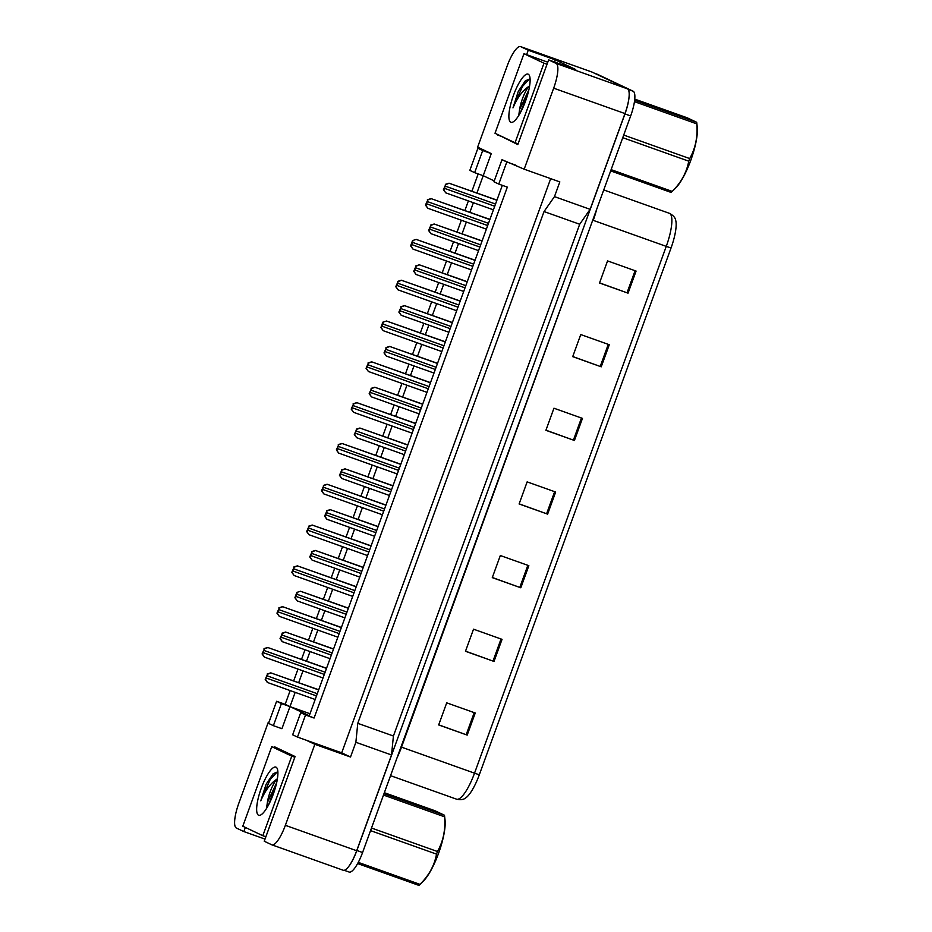 <?xml version="1.0" encoding="UTF-8"?>
<svg xmlns="http://www.w3.org/2000/svg" width="932" height="932" viewBox="0 0 932 932"><rect width="100%" height="100%" fill="white"/><g stroke="black" fill="none" stroke-linecap="round" stroke-linejoin="round"><path stroke-width="1.4" d="M245.349 827.43L243.846 831.565L236.332 828.012A23.521 6.128 109.6 0 1 238.813 803.279L268.3 722.253L268.87 722.521M550.684 178.641L341.695 752.835L306.046 740.136L314.853 744.307L285.367 825.321A23.521 6.128 109.6 0 1 271.911 844.846A23.521 6.128 109.6 0 1 271.76 844.788L264.245 841.235L295.071 756.528L274.672 746.858L274.404 747.615M273.379 725.667L281.417 703.567L276.594 701.283L268.556 723.372L273.379 725.667L281.93 728.707L289.98 706.607L309.261 715.753L502.325 185.34M295.164 692.371L289.98 706.607L285.157 704.324L290.155 690.589M494.251 180.925L483.219 175.694L476.928 192.971M473.386 202.698L469.903 212.275M466.361 222.002L462.074 233.781M458.532 243.508L455.049 253.085M451.507 262.812L447.22 274.579M443.679 284.307L440.195 293.883M436.654 303.622L432.366 315.389M428.825 325.117L425.342 334.693M421.8 344.421L417.524 356.187M413.983 365.927L410.488 375.503M406.946 385.231L402.671 396.997M399.129 406.725L395.646 416.301M392.104 426.041L387.817 437.807M384.275 447.535L380.792 457.111M377.25 466.839L372.963 478.605M369.422 488.345L365.938 497.921M362.397 507.649L358.109 519.415M354.568 529.143L351.084 538.719M347.543 548.447L343.256 560.225M339.714 569.953L336.231 579.529M332.689 589.257L328.413 601.024M324.86 610.751L321.377 620.328M317.835 630.067L313.56 641.833M310.018 651.561L306.523 661.138M302.982 670.865L298.706 682.632M293.697 680.849L297.984 669.083M301.525 659.355L305.009 649.779M308.55 640.051L312.837 628.284M316.379 618.545L319.862 608.969M323.404 599.241L327.691 587.475M331.233 577.747L334.716 568.17M338.258 558.443L342.533 546.665M346.075 536.937L349.57 527.361M353.112 517.633L357.387 505.866M360.929 496.139L364.412 486.562M367.954 476.823L372.241 465.056M375.782 455.329L379.266 445.752M382.807 436.025L387.095 424.258M390.636 414.519L394.12 404.942M397.661 395.215L401.948 383.448M405.49 373.72L408.973 364.144M412.515 354.405L416.802 342.638M420.344 332.91L423.827 323.334M427.369 313.606L431.656 301.84M435.197 292.1L438.681 282.524M442.222 272.796L446.498 261.03M450.04 251.302L453.535 241.726M457.076 231.998L461.352 220.22M464.893 210.492L468.377 200.916M471.918 191.188L478.209 173.911M497.572 134.476L517.808 144.588L548.633 59.881L556.148 63.446A23.521 6.128 109.6 0 1 553.666 88.179L524.18 169.193L501.987 159.687L493.948 181.787L498.771 184.07L506.81 161.97L515.361 165.022M474.656 172.653L482.694 150.553L477.883 148.27L469.833 170.37L474.656 172.653L483.219 175.694L491.257 153.605L477.627 147.139L507.113 66.125A23.521 6.128 109.6 0 1 520.569 46.6A23.521 6.128 109.6 0 1 520.72 46.658L528.234 50.223L526.615 54.662M314.084 718.036L300.71 712.7L292.66 734.8L297.483 737.084L305.533 714.984L314.084 718.036L507.323 187.122L498.771 184.07M591.727 71.962A23.521 6.128 109.6 0 1 591.878 72.009A23.521 6.128 109.6 0 1 592.03 72.067L627.457 88.843A23.521 6.128 109.6 0 1 624.976 113.576L590.119 209.339L554.47 196.629L544.032 211.552L357.772 723.314L393.421 736.012L391.522 754.978L356.676 850.73A23.521 6.128 109.6 0 1 343.221 870.255A23.521 6.128 109.6 0 1 343.069 870.197M357.772 723.314L355.873 742.28L391.522 754.978M544.032 211.552L579.692 224.251L393.421 736.012M590.119 209.339L579.692 224.251M528.234 50.223L555.332 59.869L575.731 69.539L548.633 59.881M268.894 722.463L268.3 722.253M265.014 839.103L243.846 831.565M341.695 752.835L350.514 757.005L314.853 744.307M350.514 757.005L355.873 742.28M554.47 196.629L559.829 181.903L524.18 169.193M297.483 737.084L306.046 740.136M276.594 701.283L285.157 704.324M477.883 148.27L486.434 151.322M309.995 713.749L281.417 703.567M506.81 161.97L501.987 159.687M305.533 714.984L300.71 712.7M482.694 150.553L491.257 153.605M555.332 59.869L554.563 61.99M501.905 136.526L497.397 134.919M629.158 95.507A23.521 6.128 109.6 0 1 624.964 113.914L356.874 850.485A23.521 6.128 109.6 0 1 348.405 866.877M636.09 271.072L607.559 260.902L599.521 283.002L628.04 293.161L636.09 271.072M599.567 282.874L628.04 293.161M609.283 344.724L580.753 334.565L572.714 356.653L601.233 366.824L609.283 344.724M572.761 356.525L601.233 366.824M582.465 418.375L553.946 408.216L545.907 430.316L574.427 440.475L582.465 418.375M545.954 430.188L574.427 440.475M475.238 713.003L446.708 702.844L438.669 724.945L467.188 735.103L475.238 713.003M438.716 724.816L467.188 735.103M502.045 639.352L473.526 629.182L465.476 651.282L494.007 661.44L502.045 639.352M465.522 651.153L494.007 661.44M528.852 565.689L500.333 555.53L492.282 577.63L520.813 587.789L528.852 565.689M492.329 577.502L520.813 587.789M555.658 492.038L527.139 481.879L519.101 503.967L547.62 514.138L555.658 492.038M519.136 503.839L547.62 514.138M671.04 247.994L666.264 246.374A31.362 8.167 -70.4 0 0 669.374 213.311C673.102 215.292 675.176 217.517 675.595 219.999A28.624 7.456 109.6 0 1 671.04 247.994L479.304 774.783A28.624 7.456 109.6 0 1 465.627 797.943C463.74 799.609 460.723 800.017 456.587 799.19A31.362 8.167 -70.4 0 0 474.528 773.164L479.304 774.783M597.237 74.245A23.521 6.128 109.6 0 1 597.389 74.292A23.521 6.128 109.6 0 1 597.54 74.35L633.143 91.219A23.521 6.128 109.6 0 1 630.661 115.952L362.583 852.512A23.521 6.128 109.6 0 1 349.116 872.037A23.521 6.128 109.6 0 1 348.976 871.979M267.507 674.197L265.201 679.346L267.333 682.434L315.179 699.501L267.542 682.527L265.573 679.521A3.926 1.025 -70.4 0 0 266.226 678.007L267.03 675.793A3.926 1.025 -70.4 0 0 267.507 674.197L271.014 672.939L318.662 689.925M318.721 689.773L271.014 672.939M267.135 674.022L270.828 672.857M264.397 648.8L262.09 653.949L264.42 657.13L262.463 654.124A3.926 1.025 -70.4 0 0 263.115 652.61L263.919 650.408A3.926 1.025 -70.4 0 0 264.397 648.8L267.903 647.554L326.491 668.419M264.443 657.13L323.008 677.995L264.42 657.13M326.55 668.267L267.903 647.554M264.024 648.625L267.717 647.46M277.876 771.789L273.158 773.746L266.098 784.266L260.774 800.833C265.131 790.592 270.408 783.439 276.618 779.373A17.72 4.613 109.6 0 0 267.344 802.603L266.517 808.452M258.537 815.209A25.56 6.664 109.6 0 1 261.228 788.321A25.56 6.664 109.6 0 1 276.023 767.176A25.56 6.664 109.6 0 1 277.235 768.597A25.56 6.664 109.6 0 1 273.554 793.423A25.56 6.664 109.6 0 1 260.715 814.976A25.56 6.664 109.6 0 1 258.537 815.209M276.664 782.694L267.344 802.603M277.421 778.651L276.618 779.373M291.774 756.155L271.736 746.672L242.786 826.218L262.812 835.701L291.774 756.155L294.815 757.238M275.779 786.317L268.206 805.563M273.379 773.537L266.098 784.266M273.088 794.705L271.76 798.083M277.468 771.661L270.245 779.42L260.774 800.833M281.942 750.307L271.736 746.672M265.865 836.796L262.812 835.701M530.087 78.836L525.368 80.793L518.308 91.301L512.984 107.879C517.353 97.639 522.631 90.486 528.828 86.42A17.72 4.613 109.6 0 0 519.567 109.65L518.74 115.498M510.759 122.243A25.56 6.664 109.6 0 1 513.45 95.367A25.56 6.664 109.6 0 1 528.234 74.211A25.56 6.664 109.6 0 1 529.446 75.643A25.56 6.664 109.6 0 1 525.764 100.47A25.56 6.664 109.6 0 1 512.926 122.022A25.56 6.664 109.6 0 1 510.759 122.243M528.887 89.728L519.567 109.65M529.644 85.697L528.828 86.42M543.985 63.201L523.959 53.707L495.008 133.264L515.035 142.747L543.985 63.201L547.026 64.285M527.99 93.363L520.417 112.609M525.59 80.583L518.308 91.301M525.298 101.751L523.97 105.118M529.679 78.707L522.468 86.466L512.984 107.879M547.795 62.199L523.959 53.707M518.076 143.831L515.035 142.747M383.984 793.691L444.482 815.209L445.03 819.927A36.849 9.6 109.6 0 1 438.588 853.246A36.849 9.6 109.6 0 1 423.163 881.311L419.284 885.074A42.336 11.033 109.6 0 1 418.934 885.4L357.62 863.556M371.495 828.024L437.469 851.522C443.283 841.235 445.647 829.666 444.564 816.816A42.336 11.033 109.6 0 0 444.471 815.244L435.034 810.77L384.345 792.713M437.469 851.522A42.336 11.033 109.6 0 1 437.003 852.827A42.336 11.033 109.6 0 1 436.526 854.131L370.552 830.622M444.564 816.816L383.495 795.054M358.261 862.38L419.983 884.363A42.336 11.033 109.6 0 1 419.284 885.074M419.983 884.363C428.918 875.556 434.44 865.479 436.526 854.131M634.657 100.19L696.693 122.243L697.241 126.973A36.849 9.6 109.6 0 1 690.798 160.281A36.849 9.6 109.6 0 1 675.374 188.346L671.494 192.12A42.336 11.033 109.6 0 1 671.157 192.446L610.67 170.894M623.706 135.058L689.68 158.568C695.493 148.27 697.858 136.701 696.787 123.863A42.336 11.033 109.6 0 0 696.693 122.29L687.245 117.816L634.762 99.118M689.68 158.568A42.336 11.033 109.6 0 1 689.214 159.873A42.336 11.033 109.6 0 1 688.736 161.178L622.762 137.668M696.787 123.863L634.459 101.658M611.124 169.647L672.193 191.41A42.336 11.033 109.6 0 1 671.494 192.12M672.193 191.41C681.141 182.602 686.651 172.525 688.736 161.178M282.361 633.387L280.043 638.537L282.186 641.624L330.033 658.691L282.396 641.729L280.427 638.711A3.926 1.025 -70.4 0 0 281.08 637.197L281.883 634.995A3.926 1.025 -70.4 0 0 282.361 633.387L285.856 632.141L333.516 649.115M333.574 648.963L285.856 632.141M281.988 633.212L285.67 632.047M348.428 608.153L300.523 591.249L296.842 592.414L294.896 597.727L297.226 600.907L344.887 617.881M294.896 597.727L295.281 597.913A3.926 1.025 -70.4 0 0 295.933 596.398L296.737 594.185A3.926 1.025 -70.4 0 0 297.215 592.589M295.281 597.913L297.226 600.907L344.887 617.893M296.842 592.414L300.523 591.249M312.069 551.779L309.75 556.928L312.08 560.097L310.123 557.103A3.926 1.025 -70.4 0 0 310.787 555.588L311.591 553.375A3.926 1.025 -70.4 0 0 312.069 551.779L315.564 550.532L363.224 567.506M312.103 560.109L359.74 577.083L312.08 560.097M363.282 567.355L315.564 550.532M311.684 551.604L315.377 550.439M326.922 510.981L324.604 516.118L326.748 519.206L374.582 536.273L326.957 519.31L324.977 516.293A3.926 1.025 -70.4 0 0 325.629 514.779L326.433 512.577A3.926 1.025 -70.4 0 0 326.922 510.981L330.417 509.722L378.077 526.697M378.124 526.545L330.417 509.722M326.538 510.794L330.231 509.629M279.25 608.002L276.944 613.139L279.262 616.32L277.317 613.326A3.926 1.025 -70.4 0 0 277.969 611.811L278.773 609.598A3.926 1.025 -70.4 0 0 279.25 608.002L282.757 606.744L341.345 627.62M279.285 616.332L337.862 637.197L279.262 616.32M341.403 627.469L282.757 606.744M278.878 607.815L282.571 606.662M294.104 567.192L291.786 572.341L294.116 575.51L292.17 572.516A3.926 1.025 -70.4 0 0 292.823 571.001L293.627 568.788A3.926 1.025 -70.4 0 0 294.104 567.192L297.599 565.934L356.199 586.811M294.139 575.522L352.704 596.387L294.116 575.51M356.245 586.659L297.599 565.934M293.731 567.017L297.425 565.852M308.958 526.394L306.64 531.531L308.97 534.712L307.024 531.706A3.926 1.025 -70.4 0 0 307.677 530.192L308.48 527.99A3.926 1.025 -70.4 0 0 308.958 526.394L312.453 525.135L371.041 546.012M308.993 534.723L367.558 555.588L308.97 534.712M371.099 545.849L312.453 525.135M308.585 526.207L312.267 525.042M341.764 470.171L339.458 475.32L341.788 478.489L339.83 475.495A3.926 1.025 -70.4 0 0 340.483 473.98L341.287 471.767A3.926 1.025 -70.4 0 0 341.764 470.171L345.271 468.913L392.92 485.898M341.811 478.5L389.436 495.475L341.788 478.489M392.978 485.735L345.271 468.913M341.392 469.996L345.085 468.831M356.618 429.361L354.311 434.51L356.63 437.69L354.684 434.685A3.926 1.025 -70.4 0 0 355.337 433.17L356.14 430.957A3.926 1.025 -70.4 0 0 356.618 429.361L360.125 428.114L407.773 445.088M356.653 437.69L404.29 454.665L356.63 437.69M407.832 444.937L360.125 428.114M356.245 429.186L359.938 428.021M371.472 388.562L369.165 393.7L371.484 396.881L369.538 393.887A3.926 1.025 -70.4 0 0 370.19 392.372L370.994 390.159A3.926 1.025 -70.4 0 0 371.472 388.562L374.967 387.304L422.627 404.278M371.507 396.892L419.144 413.855L371.484 396.881M422.685 404.127L374.967 387.304M371.099 388.376L374.792 387.223M323.812 485.584L321.493 490.733L323.823 493.902L321.866 490.908A3.926 1.025 -70.4 0 0 322.53 489.393L323.334 487.18A3.926 1.025 -70.4 0 0 323.812 485.584L327.307 484.325L385.895 505.202M323.847 493.913L382.411 514.779L323.823 493.902M385.953 505.051L327.307 484.325M323.427 485.409L327.12 484.244M338.666 444.774L336.347 449.923L338.677 453.103L336.72 450.098A3.926 1.025 -70.4 0 0 337.372 448.583L338.176 446.37A3.926 1.025 -70.4 0 0 338.666 444.774L342.161 443.527L400.748 464.392M338.7 453.103L397.265 473.969L338.677 453.103M400.807 464.241L342.161 443.527M338.281 444.599L341.974 443.434M353.508 403.975L351.201 409.113L353.531 412.293L351.574 409.299A3.926 1.025 -70.4 0 0 352.226 407.773L353.03 405.571A3.926 1.025 -70.4 0 0 353.508 403.975L357.014 402.717L415.602 423.594M353.554 412.305L412.119 433.17L353.531 412.293M415.66 423.431L357.014 402.717M353.135 403.789L356.828 402.624M386.326 347.752L384.007 352.902L386.337 356.071L384.392 353.077A3.926 1.025 -70.4 0 0 385.044 351.562L385.848 349.349A3.926 1.025 -70.4 0 0 386.326 347.752L389.821 346.494L437.481 363.48M386.361 356.082L433.997 373.056L386.337 356.071M437.539 363.329L389.821 346.494M385.953 347.578L389.634 346.413M401.179 306.943L398.861 312.092L401.191 315.272L399.245 312.267A3.926 1.025 -70.4 0 0 399.898 310.752L400.702 308.55A3.926 1.025 -70.4 0 0 401.179 306.943L404.674 305.696L452.335 322.67M401.214 315.284L448.851 332.246L401.191 315.272M452.393 322.519L404.674 305.696M400.807 306.768L404.488 305.603M416.033 266.144L413.715 271.282L416.045 274.462L414.088 271.468A3.926 1.025 -70.4 0 0 414.74 269.954L415.544 267.74A3.926 1.025 -70.4 0 0 416.033 266.144L419.528 264.886L467.188 281.872M416.068 274.474L463.705 291.448L416.045 274.462M467.247 281.709L419.528 264.886M415.649 265.97L419.342 264.805M430.887 225.334L428.569 230.484L430.899 233.652L428.941 230.658A3.926 1.025 -70.4 0 0 429.594 229.144L430.398 226.93A3.926 1.025 -70.4 0 0 430.887 225.334L434.382 224.088L482.042 241.062M430.933 233.676L478.547 250.638L430.899 233.652M482.089 240.91L434.382 224.088M430.502 225.16L434.195 223.995M445.729 184.536L443.422 189.674L445.752 192.854L443.795 189.86A3.926 1.025 -70.4 0 0 444.447 188.334L445.251 186.132A3.926 1.025 -70.4 0 0 445.729 184.536L449.236 183.278L496.884 200.252M445.764 192.866L493.401 209.828L445.752 192.854M496.942 200.1L449.236 183.278M445.356 184.35L449.049 183.185M368.361 363.165L366.055 368.315L368.385 371.484L366.427 368.49A3.926 1.025 -70.4 0 0 367.08 366.975L367.884 364.762A3.926 1.025 -70.4 0 0 368.361 363.165L371.868 361.907L430.456 382.784M368.42 371.507L426.973 392.36L368.385 371.484M430.514 382.633L371.868 361.907M367.989 362.991L371.682 361.826M445.368 341.823L386.535 321.016L382.842 322.181L380.908 327.505L383.227 330.685L441.815 351.562L383.273 330.697M380.908 327.505L381.281 327.68A3.926 1.025 -70.4 0 0 381.934 326.165L382.737 323.963A3.926 1.025 -70.4 0 0 383.215 322.356M381.281 327.68L383.227 330.685M382.842 322.181L386.535 321.016M398.069 281.557L395.75 286.695L398.08 289.875L396.135 286.881A3.926 1.025 -70.4 0 0 396.787 285.367L397.591 283.153A3.926 1.025 -70.4 0 0 398.069 281.557L401.564 280.299L460.163 301.176M398.127 289.887L456.668 310.752L398.08 289.875M460.21 301.024L401.564 280.299M397.696 281.382L401.377 280.217M475.064 260.214L416.231 239.407L412.55 240.573L410.604 245.897L412.934 249.065L471.522 269.942L412.981 249.089M410.604 245.897L410.989 246.071A3.926 1.025 -70.4 0 0 411.641 244.557L412.445 242.343A3.926 1.025 -70.4 0 0 412.923 240.747M410.989 246.071L412.934 249.065M412.55 240.573L416.231 239.407M427.776 199.949L425.458 205.087L427.788 208.267L425.831 205.261A3.926 1.025 -70.4 0 0 426.495 203.747L427.299 201.545A3.926 1.025 -70.4 0 0 427.776 199.949L431.271 198.691L489.859 219.568M427.835 208.279L486.376 229.144L427.788 208.267M489.917 219.404L431.271 198.691M427.392 199.763L431.085 198.598M556.148 63.446L627.457 88.843M553.666 88.179L624.976 113.576M520.72 46.658L592.03 72.067M285.367 825.321L356.676 850.73M592.729 220.173L401.506 747.149A31.362 8.167 109.6 0 1 397.172 757.46M596.585 209.584A31.362 8.167 109.6 0 1 593.241 220.36L666.264 246.374L474.528 773.164L400.993 746.963M456.389 799.108A31.362 8.167 -70.4 0 0 456.587 799.19L390.555 775.669M630.661 115.952L624.964 113.914M633.143 91.219L628.156 89.449M362.583 852.512L356.874 850.485M597.54 74.35L594.767 73.36M554.645 491.677L546.606 513.765M527.838 565.328L519.8 587.428M501.032 638.991L492.993 661.079M474.225 712.642L466.175 734.742M581.452 418.014L573.413 440.114M608.27 344.362L600.22 366.462M635.076 270.711L627.026 292.799M266.226 678.007L316.484 695.913M267.03 675.793L317.288 693.699M263.115 652.61L324.313 674.418M263.919 650.408L325.117 672.205M281.08 637.197L331.338 655.103M281.883 634.995L332.142 652.901M295.933 596.398L346.191 614.304M296.737 594.185L346.995 612.091M300.71 591.331L348.37 608.316M310.787 555.588L361.045 573.495M311.591 553.375L361.849 571.281M325.629 514.779L375.899 532.685M326.433 512.577L376.703 530.483M277.969 611.811L339.166 633.609M278.773 609.598L339.97 631.395M292.823 571.001L354.009 592.799M293.627 568.788L354.824 590.597M307.677 530.192L368.862 552M308.48 527.99L369.666 549.787M340.483 473.98L390.741 491.886M341.287 471.767L391.545 489.673M355.337 433.17L405.595 451.076M356.14 430.957L406.399 448.863M370.19 392.372L420.448 410.278M370.994 390.159L421.252 408.065M322.53 489.393L383.716 511.19M323.334 487.18L384.52 508.977M337.372 448.583L398.57 470.38M338.176 446.37L399.374 468.179M352.226 407.773L413.424 429.582M353.03 405.571L414.227 427.369M385.044 351.562L435.302 369.468M385.848 349.349L436.106 367.255M399.898 310.752L450.156 328.658M400.702 308.55L450.96 326.456M414.74 269.954L465.01 287.86M415.544 267.74L465.814 285.646M429.594 229.144L479.852 247.05M430.398 226.93L480.667 244.836M444.447 188.334L494.706 206.24M445.251 186.132L495.509 204.038M367.08 366.975L428.277 388.772M367.884 364.762L429.081 386.57M381.934 326.165L443.131 347.974M382.737 323.963L443.935 345.76M386.722 321.109L445.31 341.974M396.787 285.367L457.973 307.164M397.591 283.153L458.777 304.95M411.641 244.557L472.827 266.354M412.445 242.343L473.631 264.152M416.418 239.501L475.005 260.366M426.495 203.747L487.681 225.556M427.299 201.545L488.485 223.342M520.569 46.6L591.878 72.009M271.911 844.846L343.221 870.255M349.116 872.037L344.246 870.302M597.389 74.292L594.698 73.325M669.374 213.311L603.738 189.93"/></g></svg>
